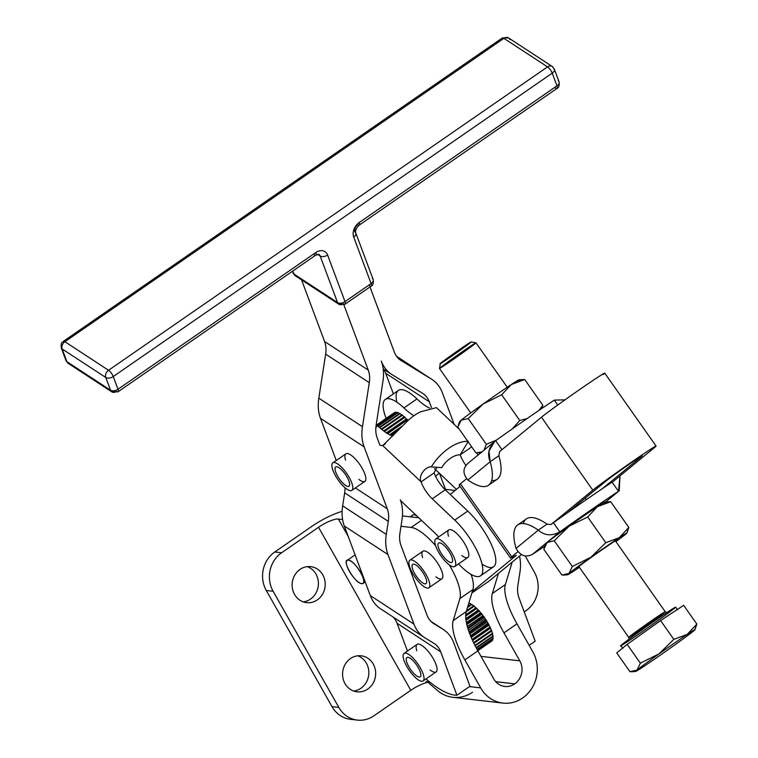 <?xml version="1.0" encoding="UTF-8"?>
<svg xmlns="http://www.w3.org/2000/svg" width="758" height="758" viewBox="0 0 758 758"><rect width="100%" height="100%" fill="white"/><g stroke="black" fill="none" stroke-linecap="round" stroke-linejoin="round"><path stroke-width="1.14" d="M348.386 560.153A13.947 4.472 55.4 0 1 359.747 570.935A13.947 4.472 55.4 0 1 362.949 583.357A13.947 4.472 55.4 0 1 361.661 583.613A13.947 4.472 55.4 0 1 350.3 572.84A13.947 4.472 55.4 0 1 347.098 560.408A13.947 4.472 55.4 0 1 348.386 560.153C355.312 560.276 369.411 585.185 361.661 583.613C354.735 583.489 340.645 558.58 348.386 560.153A13.947 4.472 -124.6 0 0 353.418 577.179A13.947 4.472 -124.6 0 0 363.272 578.316A13.947 4.472 -124.6 0 0 348.386 560.153M612.085 482.183L618.509 491.307L619.978 475.91L619.229 490.767L618.509 491.307A66.931 1.687 144.9 0 0 559.83 531.86L532.324 554.449C525.654 557.699 520.225 555.68 516.056 548.404C520.225 555.68 525.654 557.699 532.324 554.449A66.931 1.687 144.9 0 0 544.651 546.215A66.931 1.687 -35.1 0 1 532.324 554.449L559.83 531.86L553.416 522.736L551.019 524.508L547.011 524.119L551.019 524.508L553.416 522.736L559.83 531.86C551.767 536.257 544.595 535.679 538.322 530.126C544.595 535.679 551.767 536.257 559.83 531.86A66.931 1.687 -35.1 0 1 618.509 491.307L612.085 482.183A66.931 1.687 144.9 0 0 602.449 488.597A66.931 1.687 144.9 0 0 566.813 513.232A66.931 1.687 -35.1 0 1 602.449 488.597A66.931 1.687 -35.1 0 1 612.085 482.183L612.739 481.851L612.085 482.183M605.547 501.948L618.509 491.307L605.547 501.948M545.931 543.732A36.251 0.919 -35.1 0 1 547.162 542.406A36.251 0.919 -35.1 0 1 569.097 526.232A36.251 0.919 -35.1 0 1 597.342 506.704A36.251 0.919 -35.1 0 1 603.671 503.35L610.73 501.73L605.017 501.995A36.251 0.919 144.9 0 0 597.342 506.704A36.251 0.919 144.9 0 0 569.097 526.232A36.251 0.919 144.9 0 0 547.162 542.406L554.231 540.776L569.097 526.232L587.687 516.984L597.342 506.704L610.73 501.73L628.827 527.435L626.724 533.035M523.276 523.56A66.931 21.461 55.4 0 1 547.011 524.119L538.322 530.126L516.056 548.404L538.322 530.126A66.931 21.461 -124.6 0 0 516.056 548.404A66.931 21.461 55.4 0 1 517.752 524.868A66.931 21.461 55.4 0 1 538.322 530.126L547.011 524.119A66.931 21.461 -124.6 0 0 526.45 518.86L517.752 524.868M566.813 513.232A66.931 1.687 144.9 0 0 553.416 522.736A66.931 1.687 -35.1 0 1 566.813 513.232L605.86 481.159A22.873 0.578 -35.1 0 1 629.358 464.18A22.873 0.578 -35.1 0 1 641.495 456.534L602.449 488.597L641.495 456.534A22.873 0.578 144.9 0 0 642.377 455.681A22.873 0.578 144.9 0 0 626.392 466.236A22.873 0.578 144.9 0 0 605.86 481.159L566.813 513.232M612.739 481.851L654.533 447.514A39.605 0.995 144.9 0 0 633.517 460.76A39.605 0.995 144.9 0 0 592.822 490.17L551.019 524.508L592.822 490.17A39.605 0.995 -35.1 0 1 628.373 464.332A39.605 0.995 -35.1 0 1 656.068 446.055A39.605 0.995 -35.1 0 1 654.533 447.514L612.739 481.851M459.736 484.807A33.466 0.843 -35.1 0 1 460.4 483.803L511.745 556.76L518.027 551.606L511.745 556.76A33.466 0.843 144.9 0 0 511.082 557.765L516.378 555.282L472.357 591.439L472.935 589.535A44.627 14.307 -124.6 0 0 471.135 574.393A44.627 14.307 55.4 0 1 472.935 589.535L459.898 598.555L472.935 589.535L472.357 591.439L516.378 555.282L511.082 557.765A33.466 0.843 -35.1 0 1 510.456 558.002A33.466 0.843 -35.1 0 1 511.745 556.76L460.4 483.803L466.672 478.658L460.4 483.803A33.466 0.843 144.9 0 0 459.111 485.044L510.456 558.002M471.893 592.974L489.081 581.102L521.419 554.534L489.081 581.102L471.893 592.974M656.068 446.055L604.713 373.097A39.605 0.995 144.9 0 0 577.028 391.374A39.605 0.995 144.9 0 0 541.468 417.213L499.674 451.55L498.868 455.719L499.674 451.55L541.468 417.213A39.605 0.995 -35.1 0 1 582.172 387.802A39.605 0.995 -35.1 0 1 603.188 374.556M488.484 485.262L497.172 479.255A66.931 21.461 -124.6 0 0 498.868 455.719L490.18 461.726A66.931 21.461 55.4 0 1 488.484 485.262A66.931 21.461 55.4 0 1 467.923 480.013A66.931 21.461 -124.6 0 0 490.18 461.726L467.923 480.013C462.598 473.797 462.674 468.207 468.141 463.252C462.674 468.207 462.598 473.797 467.923 480.013L490.18 461.726L488.976 451.076L494.709 441.374L495.647 440.663L501.976 449.655L495.647 440.663C488.777 446.775 486.958 453.796 490.18 461.726L498.868 455.719A66.931 21.461 55.4 0 1 491.658 480.563M495.647 440.663A66.931 1.687 -35.1 0 1 554.325 400.11A66.931 1.687 144.9 0 0 495.647 440.663M557.784 405.028L554.325 400.11L557.784 405.028M564.966 399.873L554.325 400.11L564.966 399.873M459.916 421.524A36.251 0.919 -35.1 0 1 461.158 420.197A36.251 0.919 -35.1 0 1 483.083 404.023A36.251 0.919 -35.1 0 1 511.337 384.505A36.251 0.919 -35.1 0 1 517.657 381.151L524.726 379.521L511.337 384.505L501.673 394.776L483.083 404.023L468.217 418.577L486.314 444.283L483.983 450.186L486.314 444.283L496.443 440.095L486.314 444.283L468.217 418.577L483.083 404.023A36.251 0.919 144.9 0 0 461.158 420.197A36.251 0.919 144.9 0 0 459.765 421.486L459.035 423.059L461.158 420.197L468.217 418.577L461.158 420.197L457.813 427.124L459.035 423.059M542.823 405.236L538.976 410.391L542.823 405.236L524.726 379.521L542.823 405.236L541.998 408.344L542.823 405.236M481.804 451.976L475.91 452.829L481.804 451.976M519.77 420.491L512.266 428.886L519.77 420.491L501.673 394.776L519.77 420.491L527.085 418.558L519.77 420.491M501.673 394.776L511.337 384.505A36.251 0.919 144.9 0 0 483.083 404.023L501.673 394.776M511.337 384.505L524.726 379.521L519.003 379.796A36.251 0.919 144.9 0 0 511.337 384.505M457.813 427.124L475.91 452.829L457.813 427.124M612.123 542.908A24.607 0.625 144.9 0 0 590.046 558.239A24.607 0.625 144.9 0 0 577.113 568.036A24.607 0.625 144.9 0 0 579.15 566.937A24.607 0.625 -35.1 0 1 585.943 561.195A24.607 0.625 -35.1 0 1 612.123 542.908A24.607 0.625 -35.1 0 1 615.638 541.259A24.607 0.625 144.9 0 0 617.344 539.715A24.607 0.625 144.9 0 0 612.123 542.908M626.885 533.073L628.827 527.435L619.172 537.716A36.251 0.919 -35.1 0 1 626.885 533.073A36.251 0.919 -35.1 0 1 625.492 534.362A36.251 0.919 -35.1 0 1 615.903 541.629A36.251 0.919 144.9 0 0 625.492 534.362A36.251 0.919 144.9 0 0 619.172 537.716A36.251 0.919 144.9 0 0 590.918 557.234A36.251 0.919 144.9 0 0 568.993 573.408A36.251 0.919 144.9 0 0 575.313 570.054A36.251 0.919 144.9 0 0 579.406 567.316A36.251 0.919 -35.1 0 1 575.313 570.054A36.251 0.919 -35.1 0 1 567.647 574.763A36.251 0.919 -35.1 0 1 568.993 573.408L564.615 575.038L561.924 575.038L568.993 573.408A36.251 0.919 -35.1 0 1 590.918 557.234L605.784 542.69L619.172 537.716L628.827 527.435L610.73 501.73L597.342 506.704L587.687 516.984L605.784 542.69L587.687 516.984L569.097 526.232L554.231 540.776L572.328 566.491L590.918 557.234L572.328 566.491L568.993 573.408L572.328 566.491L554.231 540.776L547.162 542.406A36.251 0.919 144.9 0 0 545.769 543.694L545.049 545.258L547.162 542.406L543.827 549.323L545.049 545.258M619.172 537.716L605.784 542.69L590.918 557.234A36.251 0.919 -35.1 0 1 619.172 537.716M543.827 549.323L561.924 575.038L543.827 549.323M507.235 387.243L475.958 342.805A22.314 0.559 144.9 0 0 457.387 355.189A22.314 0.559 144.9 0 0 439.469 368.483A22.314 0.559 -35.1 0 1 457.387 355.189A22.314 0.559 -35.1 0 1 475.948 342.796A22.314 0.559 -35.1 0 1 464.663 351.399A22.314 0.559 -35.1 0 1 444.216 365.593A22.314 0.559 -35.1 0 1 439.469 368.473L470.746 412.93M615.335 540.833L665.23 611.725A22.314 0.559 144.9 0 0 646.659 624.099A22.314 0.559 144.9 0 0 628.742 637.402A22.314 0.559 -35.1 0 1 646.659 624.099A22.314 0.559 -35.1 0 1 665.23 611.725A22.314 0.559 -35.1 0 1 653.718 620.47A22.314 0.559 -35.1 0 1 633.489 634.512A22.314 0.559 -35.1 0 1 628.742 637.402L629.093 639.136M628.031 641.315A33.466 0.843 -35.1 0 1 642.433 629.481A33.466 0.843 -35.1 0 1 674.345 608.361A33.466 0.843 -35.1 0 1 628.031 641.315M694.925 629.737L696.867 624.109L683.65 605.329L660.597 620.575L673.815 639.364L687.203 634.38L673.815 639.364L658.958 653.908A36.251 0.919 -35.1 0 1 687.203 634.38A36.251 0.919 -35.1 0 1 694.925 629.737A36.251 0.919 -35.1 0 1 693.532 631.026A36.251 0.919 -35.1 0 1 671.597 647.199A36.251 0.919 -35.1 0 1 643.352 666.727A36.251 0.919 -35.1 0 1 635.678 671.436A36.251 0.919 -35.1 0 1 637.023 670.081A36.251 0.919 -35.1 0 1 658.958 653.908L640.368 663.155L637.023 670.081L632.655 671.711L629.964 671.702L616.737 652.922L629.964 671.702L637.023 670.081L640.368 663.155L627.141 644.376L616.737 652.922L627.141 644.376L640.368 663.155L658.958 653.908L673.815 639.364L660.597 620.575L627.141 644.376L660.597 620.575L683.65 605.329L696.867 624.109L687.203 634.38L696.867 624.109L694.764 629.699M658.958 653.908A36.251 0.919 144.9 0 0 637.023 670.081A36.251 0.919 144.9 0 0 643.352 666.727A36.251 0.919 144.9 0 0 671.597 647.199A36.251 0.919 144.9 0 0 693.532 631.026A36.251 0.919 144.9 0 0 687.203 634.38A36.251 0.919 144.9 0 0 658.958 653.908M677.567 609.858L675.634 607.13A33.466 0.843 144.9 0 0 647.787 625.701A33.466 0.843 144.9 0 0 620.897 645.645L622.83 648.384M475.948 342.796L471.088 341.953A18.827 0.474 144.9 0 0 455.435 352.404A18.827 0.474 144.9 0 0 440.313 363.613L439.469 368.473M444.321 361.196A18.827 0.474 -35.1 0 1 452.422 354.536A18.827 0.474 -35.1 0 1 470.377 342.654A18.827 0.474 -35.1 0 1 444.321 361.196M480.525 575.815A39.046 12.516 55.4 0 1 458.533 563.895A39.046 12.516 -124.6 0 0 482.723 568.197A39.046 12.516 -124.6 0 0 454.724 520.092A39.046 12.516 55.4 0 1 477.928 552.667A39.046 12.516 55.4 0 1 480.525 575.815L493.562 566.804A39.046 12.516 -124.6 0 0 490.966 543.657A39.046 12.516 -124.6 0 0 467.762 511.082L454.724 520.092L432.25 498.811L445.287 489.801L450.224 494.481L445.287 489.801L432.25 498.811L454.724 520.092L467.762 511.082L450.224 494.481L460.059 486.399L450.224 494.481L467.762 511.082A39.046 12.516 55.4 0 1 494.747 553.776A39.046 12.516 55.4 0 1 482.031 564.056M435.149 539.696A16.733 5.363 55.4 0 1 435.774 538.938A16.733 5.363 55.4 0 1 449.702 549.654A16.733 5.363 55.4 0 1 454.8 566.472A16.733 5.363 55.4 0 1 441.734 556.969A16.733 5.363 55.4 0 1 435.149 539.696A16.733 5.363 -124.6 0 0 448.054 563.914A16.733 5.363 -124.6 0 0 452.668 554.515A16.733 5.363 -124.6 0 0 435.149 539.696M454.8 566.472L467.838 557.462A16.733 5.363 -124.6 0 0 466.729 547.541A16.733 5.363 -124.6 0 0 456.78 533.575A16.733 5.363 -124.6 0 0 448.812 529.927A16.733 5.363 -124.6 0 0 448.186 530.685M447.154 548.906A11.711 3.752 -124.6 0 0 438.626 543.069A11.711 3.752 -124.6 0 0 442.198 554.847A11.711 3.752 -124.6 0 0 451.948 562.341A11.711 3.752 -124.6 0 0 447.154 548.906A11.711 3.752 55.4 0 1 450.508 562.493A11.711 3.752 55.4 0 1 438.209 546.717A11.711 3.752 55.4 0 1 447.154 548.906M266.295 590.491A27.885 25.431 -83.4 0 1 274.756 552.004L311.699 526.469A33.466 8.575 150.5 0 1 342.114 511.347A33.466 8.575 -29.5 0 0 311.699 526.469L274.756 552.004L281.578 552.79A27.885 25.431 96.6 0 0 273.126 591.278L266.295 590.491L332.004 706.627L266.295 590.491L273.126 591.278L338.826 707.413L273.126 591.278A27.885 25.431 -83.4 0 1 281.578 552.79L318.521 527.265L410.779 690.32A16.733 4.292 150.5 0 1 429.805 682.067A16.733 4.292 -29.5 0 0 410.779 690.32L373.836 715.855A27.885 25.431 -83.4 0 1 357.359 720.1A27.885 25.431 -83.4 0 1 338.826 707.413L332.004 706.627L338.826 707.413A27.885 25.431 96.6 0 0 373.836 715.855L410.779 690.32L318.521 527.265L281.578 552.79L274.756 552.004A27.885 25.431 96.6 0 0 266.295 590.491M353.977 719.456A27.885 25.431 -83.4 0 1 332.004 706.627A27.885 25.431 96.6 0 0 350.537 719.314L357.359 720.1M360.922 688.273A18.126 16.534 96.6 0 0 368.748 670.716A18.126 16.534 96.6 0 0 357.738 655.803A18.126 16.534 -83.4 0 1 368.748 670.716A18.126 16.534 -83.4 0 1 360.922 688.273A18.126 16.534 -83.4 0 1 353.673 691.031A18.126 16.534 96.6 0 0 360.922 688.273M310.477 599.114A18.126 16.534 96.6 0 0 318.313 581.566A18.126 16.534 96.6 0 0 307.293 566.643A18.126 16.534 -83.4 0 1 318.313 581.566A18.126 16.534 -83.4 0 1 310.477 599.114A18.126 16.534 -83.4 0 1 303.228 601.871A18.126 16.534 96.6 0 0 310.477 599.114M455.132 490.454L444.719 489.251L455.132 490.454M495.713 681.66L514.739 683.858A16.676 15.207 96.6 0 0 519.798 660.853L480.979 656.362L519.798 660.853L503.956 632.854A55.779 17.879 55.4 0 1 492.34 593.533L498.442 573.408L492.34 593.533L505.378 584.522L512.057 562.502A44.627 14.307 -124.6 0 0 512.152 562.152A44.627 14.307 55.4 0 1 512.057 562.502L509.954 563.952L512.057 562.502L505.378 584.522L492.34 593.533A55.779 17.879 -124.6 0 0 503.956 632.854L519.798 660.853A16.676 15.207 -83.4 0 1 514.739 683.858L495.713 681.66M495.789 681.745L514.739 683.858L495.789 681.745M493.723 678.874A16.676 15.207 96.6 0 0 504.8 686.454A16.676 15.207 96.6 0 0 514.654 683.924A16.676 15.207 -83.4 0 1 493.723 678.874L477.881 650.876A55.779 17.879 55.4 0 1 466.265 611.554L472.357 591.439L466.265 611.554L453.218 620.565L466.265 611.554A55.779 17.879 -124.6 0 0 477.881 650.876L464.844 659.896L477.881 650.876L493.723 678.874M532.836 651.842A33.409 30.462 -83.4 0 1 522.707 697.938L522.613 697.995A33.409 30.462 -83.4 0 1 502.876 703.083A33.409 30.462 -83.4 0 1 480.676 687.885L469.467 686.587L480.676 687.885A33.409 30.462 96.6 0 0 522.613 697.995L522.707 697.938A33.409 30.462 96.6 0 0 532.836 651.842L516.994 623.843L503.956 632.854L516.994 623.843A55.779 17.879 55.4 0 1 505.378 584.522A55.779 17.879 -124.6 0 0 516.994 623.843L532.836 651.842M472.575 692.215A33.409 30.462 -83.4 0 1 437.442 690.453L427.929 682.295L437.442 690.453A33.409 30.462 96.6 0 0 452.839 697.303L502.876 703.083M429.71 681.992L426.091 681.575L429.71 681.992M469.335 603.141A23.005 7.381 55.4 0 1 469.761 603.311L470.112 603.728A22.588 7.239 55.4 0 1 471.239 604.297A22.588 7.239 -124.6 0 0 470.112 603.728L469.761 603.311A23.005 7.381 -124.6 0 0 469.335 603.141L468.671 603.595L469.335 603.141M471.429 604.154A23.005 7.381 55.4 0 1 471.921 604.458L472.253 604.903A22.588 7.239 55.4 0 1 473.608 605.86A22.588 7.239 -124.6 0 0 472.253 604.903L471.921 604.458A23.005 7.381 -124.6 0 0 471.429 604.154L467.724 606.722L471.429 604.154M473.769 605.746A23.005 7.381 55.4 0 1 474.3 606.163L474.603 606.637A22.588 7.239 55.4 0 1 476.081 607.916L476.261 607.869A23.005 7.381 55.4 0 1 476.82 608.39L477.085 608.854A22.588 7.239 55.4 0 1 478.611 610.408L478.838 610.446A23.005 7.381 55.4 0 1 479.407 611.052L479.615 611.507A22.588 7.239 55.4 0 1 481.141 613.279L481.415 613.393A23.005 7.381 55.4 0 1 481.965 614.075L482.126 614.501A22.588 7.239 55.4 0 1 483.595 616.434L483.907 616.624A23.005 7.381 55.4 0 1 484.419 617.353L484.533 617.742A22.588 7.239 55.4 0 1 485.897 619.769L486.229 620.035A23.005 7.381 55.4 0 1 486.702 620.783L486.74 621.115A22.588 7.239 55.4 0 1 487.962 623.18L488.304 623.512A23.005 7.381 55.4 0 1 488.72 624.26L488.702 624.526A22.588 7.239 55.4 0 1 489.734 626.553L490.085 626.942A23.005 7.381 55.4 0 1 490.417 627.671L490.341 627.861A22.588 7.239 55.4 0 1 491.156 629.784L491.497 630.22A23.005 7.381 55.4 0 1 491.743 630.893L491.61 631.007A22.588 7.239 55.4 0 1 492.169 632.778L492.492 633.233A23.005 7.381 55.4 0 1 492.653 633.84A23.005 7.381 -124.6 0 0 492.492 633.233L474.915 645.38L492.492 633.233L492.169 632.778A22.588 7.239 -124.6 0 0 491.61 631.007L491.743 630.893A23.005 7.381 -124.6 0 0 491.497 630.22L473.542 642.623L491.497 630.22L491.156 629.784A22.588 7.239 -124.6 0 0 490.341 627.861L490.417 627.671A23.005 7.381 -124.6 0 0 490.085 626.942L472.044 639.411L490.085 626.942L489.734 626.553A22.588 7.239 -124.6 0 0 488.702 624.526L488.72 624.26A23.005 7.381 -124.6 0 0 488.304 623.512L470.5 635.81L487.962 623.18A22.588 7.239 -124.6 0 0 486.74 621.115L486.702 620.783A23.005 7.381 -124.6 0 0 486.229 620.035L469.012 631.926L485.897 619.769A22.588 7.239 -124.6 0 0 484.533 617.742L484.419 617.353A23.005 7.381 -124.6 0 0 483.907 616.624L467.677 627.842L483.595 616.434A22.588 7.239 -124.6 0 0 482.126 614.501L481.965 614.075A23.005 7.381 -124.6 0 0 481.415 613.393L466.587 623.644L481.141 613.279A22.588 7.239 -124.6 0 0 479.615 611.507L479.407 611.052A23.005 7.381 -124.6 0 0 478.838 610.446L465.867 619.409L478.611 610.408A22.588 7.239 -124.6 0 0 477.085 608.854L476.82 608.39A23.005 7.381 -124.6 0 0 476.261 607.869L465.687 615.174L476.081 607.916A22.588 7.239 -124.6 0 0 474.603 606.637L474.3 606.163A23.005 7.381 -124.6 0 0 473.769 605.746L466.502 610.777L473.769 605.746M492.482 633.963A22.588 7.239 55.4 0 1 492.766 635.422L493.051 635.886A23.005 7.381 55.4 0 1 493.117 636.407A23.005 7.381 -124.6 0 0 493.051 635.886L476.09 647.616L493.051 635.886L492.766 635.422A22.588 7.239 -124.6 0 0 492.482 633.963M492.89 636.568A22.588 7.239 55.4 0 1 492.899 637.639L493.155 638.103A23.005 7.381 55.4 0 1 493.117 638.52A23.005 7.381 -124.6 0 0 493.155 638.103L476.99 649.274L493.155 638.103L492.899 637.639A22.588 7.239 -124.6 0 0 492.89 636.568M492.757 638.767A22.588 7.239 55.4 0 1 492.586 639.354L492.795 639.809A23.005 7.381 55.4 0 1 492.653 640.103A23.005 7.381 -124.6 0 0 492.795 639.809L477.568 650.326L492.795 639.809L492.586 639.354A22.588 7.239 -124.6 0 0 492.757 638.767M491.866 640.643L491.98 640.936A23.005 7.381 55.4 0 1 491.743 641.107A23.005 7.381 -124.6 0 0 491.838 641.041A23.005 7.381 -124.6 0 0 491.98 640.936L477.796 650.734L491.866 640.643M411.916 517.013A13.947 4.472 55.4 0 1 417.118 516.226A13.947 4.472 -124.6 0 0 412.722 515.052L410.173 516.814M348.187 536.361L338.381 519.04A16.733 4.292 -29.5 0 0 318.521 527.265A16.733 4.292 150.5 0 1 338.381 519.04L342.607 519.524L338.381 519.04L348.187 536.361M317.299 599.91A18.126 16.534 96.6 0 0 324.86 580.486A18.126 16.534 96.6 0 0 310.752 566.643A18.126 16.534 96.6 0 0 300.045 569.4A18.126 16.534 96.6 0 0 292.493 588.824A18.126 16.534 96.6 0 0 306.592 602.667A18.126 16.534 96.6 0 0 317.299 599.91M439.299 473.163A18.126 16.534 96.6 0 0 439.128 473.276A18.126 16.534 96.6 0 0 435.642 476.469A18.126 16.534 -83.4 0 1 439.128 473.276A18.126 16.534 -83.4 0 1 439.299 473.163M367.744 689.06A18.126 16.534 96.6 0 0 375.305 669.646A18.126 16.534 96.6 0 0 361.196 655.803A18.126 16.534 96.6 0 0 350.49 658.56A18.126 16.534 96.6 0 0 342.929 677.974A18.126 16.534 96.6 0 0 357.037 691.817A18.126 16.534 96.6 0 0 367.744 689.06M525.957 610.721L524.242 611.914L525.957 610.721A27.885 25.431 96.6 0 0 534.418 572.243A27.885 25.431 -83.4 0 1 525.957 610.721M534.418 572.243L525.19 555.927L534.418 572.243M350.49 658.56A18.126 16.534 -83.4 0 1 375.665 672.981A18.126 16.534 -83.4 0 1 351.2 689.894A18.126 16.534 -83.4 0 1 350.49 658.56M300.045 569.4A18.126 16.534 -83.4 0 1 325.22 583.821A18.126 16.534 -83.4 0 1 300.755 600.734A18.126 16.534 -83.4 0 1 300.045 569.4M400.991 526.27L411.168 527.445L421.457 520.339L411.168 527.445A44.627 14.307 55.4 0 1 435.651 545.779A44.627 14.307 -124.6 0 0 411.168 527.445L400.991 526.27M418.795 517.809L402.432 515.923L418.795 517.809M449.361 564.947A44.627 14.307 55.4 0 1 459.898 598.555L453.218 620.565A55.779 17.879 -124.6 0 0 464.844 659.896L480.676 687.885L464.844 659.896A55.779 17.879 55.4 0 1 453.218 620.565L459.898 598.555A44.627 14.307 -124.6 0 0 449.361 564.947M541.468 417.213L592.822 490.17L541.468 417.213M422.594 557.528A16.733 5.363 55.4 0 1 427.124 551.947A16.733 5.363 55.4 0 1 440.455 568.112A16.733 5.363 55.4 0 1 440.37 579.065A16.733 5.363 55.4 0 1 435.916 576.8M453.767 642.86L469.979 686.236L456.941 695.247L440.73 651.871L397.088 623.332A27.885 20.76 123.2 0 0 393.137 617.059A27.885 20.76 -56.8 0 1 397.088 623.332L407.453 651.056L397.088 623.332L440.73 651.871A27.885 20.76 123.2 0 0 434.268 643.542A27.885 20.76 123.2 0 0 433.86 643.296L424.944 637.848A44.627 33.219 -56.8 0 1 424.309 637.44A44.627 33.219 -56.8 0 1 413.953 624.128L387.963 554.553L344.321 526.014L370.311 595.58L344.321 526.014L387.963 554.553A44.627 33.219 -56.8 0 1 386.286 534.399L388.314 521.39L344.672 492.852L342.644 505.861L386.286 534.399L342.644 505.861A44.627 33.219 123.2 0 0 344.321 526.014A44.627 33.219 -56.8 0 1 342.644 505.861L344.672 492.852L388.314 521.39A27.885 20.76 123.2 0 0 387.262 508.789L364.124 446.86L320.482 418.321L336.239 460.494L320.482 418.321L364.124 446.86A44.627 33.219 -56.8 0 1 362.457 426.697L369.288 382.676L325.646 354.138L318.815 398.158L362.457 426.697L318.815 398.158A44.627 33.219 123.2 0 0 320.482 418.321A44.627 33.219 -56.8 0 1 318.815 398.158L325.646 354.138L369.288 382.676A27.885 20.76 123.2 0 0 368.246 370.075L324.604 341.536A27.885 20.76 -56.8 0 1 325.646 354.138A27.885 20.76 123.2 0 0 324.604 341.536L301.551 279.854L324.604 341.536L368.246 370.075A27.885 20.76 -56.8 0 1 369.288 382.676L362.457 426.697A44.627 33.219 123.2 0 0 364.124 446.86L387.262 508.789L355.388 487.944L387.262 508.789A27.885 20.76 -56.8 0 1 388.314 521.39L386.286 534.399A44.627 33.219 123.2 0 0 387.963 554.553L413.953 624.128L370.311 595.58L413.953 624.128A44.627 33.219 123.2 0 0 424.944 637.848L433.86 643.296A27.885 20.76 -56.8 0 1 440.73 651.871L456.941 695.247A89.245 28.614 55.4 0 1 426.005 678.912A89.245 28.614 -124.6 0 0 456.941 695.247L469.979 686.236L453.767 642.86A44.627 33.219 123.2 0 0 442.786 629.14L430.989 621.427L442.786 629.14A44.627 33.219 -56.8 0 1 443.421 629.538A44.627 33.219 -56.8 0 1 453.767 642.86M381.302 609.299A44.627 33.219 -56.8 0 1 370.311 595.58A44.627 33.219 123.2 0 0 380.668 608.901L424.309 637.44M345.572 460.144A16.733 5.363 55.4 0 1 350.641 454.895A16.733 5.363 55.4 0 1 365.024 474.517A16.733 5.363 55.4 0 1 358.894 479.416M401.977 519.931L399.959 532.94A27.885 20.76 123.2 0 0 401.001 545.542L427 615.117A27.885 20.76 123.2 0 0 433.462 623.436A27.885 20.76 123.2 0 0 433.86 623.682L442.786 629.14L433.86 623.682A27.885 20.76 -56.8 0 1 427 615.117L401.001 545.542A27.885 20.76 -56.8 0 1 399.959 532.94L401.977 519.931A44.627 33.219 123.2 0 0 400.309 499.778A44.627 33.219 -56.8 0 1 401.977 519.931M345.013 487.735A27.885 20.76 -56.8 0 1 344.672 492.852A27.885 20.76 123.2 0 0 345.013 487.735M416.786 650.705A16.733 5.363 55.4 0 1 421.846 645.456A16.733 5.363 55.4 0 1 436.229 665.079A16.733 5.363 55.4 0 1 430.099 669.977M382.951 381.227L376.12 425.247A27.885 20.76 123.2 0 0 377.162 437.849L379.872 445.107A44.627 14.307 -124.6 0 0 382.781 445.6L385.31 443.856L382.781 445.6A44.627 14.307 55.4 0 1 379.872 445.107L377.162 437.849A27.885 20.76 -56.8 0 1 376.12 425.247L382.951 381.227A44.627 33.219 123.2 0 0 381.283 361.064A44.627 33.219 -56.8 0 1 382.951 381.227M442.359 392.786L454.165 424.376L442.359 392.786A44.627 33.219 123.2 0 0 431.368 379.066L396.576 356.317L431.368 379.066A44.627 33.219 -56.8 0 1 432.013 379.474A44.627 33.219 -56.8 0 1 442.359 392.786M439.479 473.324L445.458 489.336L439.479 473.324M519.941 572.186L517.922 585.195A27.885 20.76 123.2 0 0 518.965 597.797L535.176 641.173L529.16 645.333L535.176 641.173L518.965 597.797A27.885 20.76 -56.8 0 1 517.922 585.195L519.941 572.186A44.627 33.219 123.2 0 0 519.505 556.116A44.627 33.219 -56.8 0 1 519.941 572.186M400.395 360.107L431.368 379.066L400.395 360.107M422.452 393.222L392.274 374.784A44.627 33.219 -56.8 0 1 391.63 374.376A44.627 33.219 -56.8 0 1 381.283 361.064A44.627 33.219 123.2 0 0 392.274 374.784L422.452 393.222A27.885 20.76 -56.8 0 1 429.322 401.797A27.885 20.76 123.2 0 0 422.85 393.478A27.885 20.76 123.2 0 0 422.452 393.222M394.321 352.053A27.885 20.76 123.2 0 0 400.793 360.372A27.885 20.76 123.2 0 0 401.19 360.628A27.885 20.76 -56.8 0 1 394.321 352.053L369.989 286.941L394.321 352.053M385.68 373.258L429.322 401.797L385.68 373.258L393.383 393.876L385.68 373.258A27.885 20.76 123.2 0 0 383.444 369.023A27.885 20.76 -56.8 0 1 385.68 373.258M396.879 402.185A39.046 12.516 55.4 0 1 416.976 398.935A44.627 14.307 -124.6 0 0 429.578 408.117A44.627 14.307 55.4 0 1 416.976 398.935L403.938 407.946A39.046 12.516 -124.6 0 0 386.144 418.378A39.046 12.516 55.4 0 1 385.348 399.438A39.046 12.516 55.4 0 1 403.938 407.946A44.627 14.307 -124.6 0 0 413.906 415.735A44.627 14.307 55.4 0 1 403.938 407.946L416.976 398.935A39.046 12.516 -124.6 0 0 398.386 390.427L385.348 399.438M431.491 407.615L429.322 401.797L431.491 407.615M471.722 446.879L460.21 454.828A16.733 5.363 -124.6 0 0 465.886 465.393A16.733 5.363 55.4 0 1 460.21 454.828L471.722 446.879M478.023 455.084A16.733 5.363 55.4 0 1 476.621 452.877A16.733 5.363 -124.6 0 0 478.023 455.084M434.486 468.605L456.439 489.384L434.486 468.605M394.605 412.532A23.005 7.381 55.4 0 1 394.871 412.399L376.735 424.935L394.871 412.399A23.005 7.381 -124.6 0 0 394.605 412.532L376.707 424.906L394.605 412.532M395.96 412.172A23.005 7.381 55.4 0 1 396.301 412.172L396.879 412.778A22.314 7.154 55.4 0 1 397.126 412.807A22.314 7.154 -124.6 0 0 396.879 412.778L396.301 412.172A23.005 7.381 -124.6 0 0 395.96 412.172L377.067 425.229L395.96 412.172M397.675 412.428A23.005 7.381 55.4 0 1 398.092 412.57L398.67 413.252A22.314 7.154 55.4 0 1 399.352 413.555A22.314 7.154 -124.6 0 0 398.67 413.252L398.092 412.57A23.005 7.381 -124.6 0 0 397.675 412.428L377.958 426.062L397.675 412.428M399.712 413.309A23.005 7.381 55.4 0 1 400.186 413.574L400.745 414.313A22.314 7.154 55.4 0 1 401.721 414.958A22.314 7.154 -124.6 0 0 400.745 414.313L400.186 413.574A23.005 7.381 -124.6 0 0 399.712 413.309L379.37 427.36L399.712 413.309M401.996 414.768A23.005 7.381 55.4 0 1 402.517 415.157L403.038 415.934A22.314 7.154 55.4 0 1 404.185 416.891L404.469 416.767A23.005 7.381 55.4 0 1 405.018 417.27L405.473 418.056A22.314 7.154 55.4 0 1 406.667 419.221L407.027 419.24A23.005 7.381 55.4 0 1 407.596 419.837L407.946 420.548L407.596 419.837A23.005 7.381 -124.6 0 0 407.027 419.24L386.874 433.178L406.667 419.221A22.314 7.154 -124.6 0 0 405.473 418.056L405.018 417.27A23.005 7.381 -124.6 0 0 404.469 416.767L383.813 431.046L404.185 416.891A22.314 7.154 -124.6 0 0 403.038 415.934L402.517 415.157A23.005 7.381 -124.6 0 0 401.996 414.768L381.321 429.056L401.996 414.768M392.691 436.021A44.627 14.307 55.4 0 1 377.863 425.968L375.864 427.341L377.863 425.968A39.046 12.516 -124.6 0 0 376.233 424.48A39.046 12.516 55.4 0 1 377.863 425.968A44.627 14.307 -124.6 0 0 392.691 436.021M400.594 500.583L435.698 533.812A16.733 5.363 55.4 0 1 438.655 536.958A16.733 5.363 -124.6 0 0 435.698 533.812L400.594 500.583M432.25 498.811A16.733 5.363 55.4 0 1 421.097 481.87L382.781 445.6L421.097 481.87A16.733 5.363 -124.6 0 0 432.25 498.811M448.518 536.238A16.733 5.363 55.4 0 1 456.78 533.575A16.733 5.363 55.4 0 1 468.501 552.497A16.733 5.363 55.4 0 1 461.83 555.51M434.135 472.859L421.097 481.87C417.99 476.611 425.086 466.236 431.34 466.9A33.466 17.434 -46.6 0 1 467.819 441.336A33.466 17.434 133.4 0 0 431.34 466.9C425.086 466.236 417.99 476.611 421.097 481.87L434.135 472.859L436.788 467.298L434.135 472.859A16.733 5.363 -124.6 0 0 445.287 489.801A16.733 5.363 55.4 0 1 434.135 472.859M460.144 454.885A16.733 8.717 133.4 0 0 441.668 467.658L431.34 466.9L441.668 467.658A16.733 8.717 -46.6 0 1 460.144 454.885L468.292 441.364L460.144 454.885M459.329 429.265L436.475 407.633L420.396 411.85A33.466 17.434 133.4 0 0 408.429 420.121L382.781 445.6L408.429 420.121A33.466 17.434 -46.6 0 1 420.396 411.85M426.185 574.791A16.733 5.363 -124.6 0 0 409.055 561.413A16.733 5.363 -124.6 0 0 422.85 585.801A16.733 5.363 -124.6 0 0 426.185 574.791A16.733 5.363 55.4 0 1 428.876 587.763A16.733 5.363 55.4 0 1 414.958 577.046A16.733 5.363 55.4 0 1 409.851 560.238A16.733 5.363 55.4 0 1 426.185 574.791M424.944 583.85A11.711 3.752 55.4 0 1 412.447 568.595A11.711 3.752 55.4 0 1 420.718 569.552A11.711 3.752 55.4 0 1 424.944 583.85A11.711 3.752 -124.6 0 0 426.024 583.632A11.711 3.752 -124.6 0 0 422.452 571.864A11.711 3.752 -124.6 0 0 412.703 564.359A11.711 3.752 -124.6 0 0 415.393 574.801A11.711 3.752 -124.6 0 0 424.944 583.85M428.876 587.763L441.923 578.752A16.733 5.363 -124.6 0 0 439.233 565.781A16.733 5.363 -124.6 0 0 422.888 551.218L409.851 560.238M349.173 477.398A16.733 5.363 -124.6 0 0 332.042 464.029A16.733 5.363 -124.6 0 0 345.837 488.408A16.733 5.363 -124.6 0 0 349.173 477.398A16.733 5.363 55.4 0 1 351.864 490.379A16.733 5.363 55.4 0 1 337.935 479.662A16.733 5.363 55.4 0 1 332.838 462.844A16.733 5.363 55.4 0 1 349.173 477.398M347.922 486.465A11.711 3.752 55.4 0 1 335.424 471.211A11.711 3.752 55.4 0 1 343.696 472.168A11.711 3.752 55.4 0 1 347.922 486.465A11.711 3.752 -124.6 0 0 349.012 486.248A11.711 3.752 -124.6 0 0 345.44 474.48A11.711 3.752 -124.6 0 0 335.69 466.975A11.711 3.752 -124.6 0 0 338.381 477.407A11.711 3.752 -124.6 0 0 347.922 486.465M351.864 490.379L364.901 481.368A16.733 5.363 -124.6 0 0 362.21 468.387A16.733 5.363 -124.6 0 0 350.641 454.895A16.733 5.363 -124.6 0 0 345.875 453.834L332.838 462.844M420.377 667.959A16.733 5.363 -124.6 0 0 403.247 654.59A16.733 5.363 -124.6 0 0 417.042 678.969A16.733 5.363 -124.6 0 0 420.377 667.959A16.733 5.363 55.4 0 1 423.068 680.94A16.733 5.363 55.4 0 1 409.14 670.224A16.733 5.363 55.4 0 1 404.042 653.405A16.733 5.363 55.4 0 1 420.377 667.959M419.136 677.027A11.711 3.752 55.4 0 1 406.629 661.772A11.711 3.752 55.4 0 1 414.901 662.729A11.711 3.752 55.4 0 1 419.136 677.027A11.711 3.752 -124.6 0 0 420.216 676.809A11.711 3.752 -124.6 0 0 416.644 665.041A11.711 3.752 -124.6 0 0 406.894 657.537A11.711 3.752 -124.6 0 0 409.585 667.978A11.711 3.752 -124.6 0 0 419.136 677.027M423.068 680.94L436.106 671.929A16.733 5.363 -124.6 0 0 433.415 658.948A16.733 5.363 -124.6 0 0 421.846 645.456A16.733 5.363 -124.6 0 0 417.08 644.395L404.042 653.405M477.654 650.468L492.653 640.103L477.654 650.468M477.142 649.559L493.117 638.52L477.142 649.559M476.308 648.024L493.117 636.407L476.308 648.024M475.19 645.911L492.653 633.84L475.19 645.911M473.854 643.258L491.743 630.893L473.854 643.258M472.376 640.14L490.417 627.671L472.376 640.14M470.841 636.616L488.72 624.26L470.841 636.616M469.325 632.788L486.702 620.783L469.325 632.788M467.951 628.742L484.419 617.353L467.951 628.742M466.795 624.564L481.965 614.075L466.795 624.564M465.981 620.328L479.407 611.052L465.981 620.328M465.668 616.102L476.82 608.39L465.668 616.102M466.198 611.763L474.3 606.163L466.198 611.763M467.487 607.518L471.921 604.458L467.487 607.518M468.491 604.192L469.761 603.311L468.491 604.192M465.706 614.871L475.948 607.793L465.706 614.871M465.791 618.68L478.27 610.048L465.791 618.68M466.359 622.555L480.638 612.682L466.359 622.555M467.279 626.449L482.969 615.6L467.279 626.449M468.444 630.277L485.196 618.708L468.444 630.277M469.771 633.972L487.223 621.911L469.771 633.972M471.182 637.431L489.005 625.104L471.182 637.431M472.575 640.567L490.492 628.192L472.575 640.567M473.883 643.315L491.62 631.054L473.883 643.315M391.583 435.632L395.562 432.875L391.583 435.632M398.395 429.871L390.635 435.234L398.395 429.871M387.622 433.642L407.596 419.837L387.622 433.642M384.42 431.501L405.018 417.27L384.42 431.501M381.814 429.473L402.517 415.157L381.814 429.473M379.749 427.702L400.186 413.574L379.749 427.702M378.214 426.309L398.092 412.57L378.214 426.309M377.209 425.361L396.301 412.172L377.209 425.361M383.681 430.951L404.118 416.824L383.681 430.951M386.372 432.846L406.43 418.984L386.372 432.846M389.659 434.76L401.882 426.318L389.659 434.76M343.848 304.801L368.246 370.075L343.848 304.801M372.32 278.546A5.581 3.269 159.5 0 1 373.201 279.598A5.581 3.269 159.5 0 1 371.098 283.587A5.581 1.791 55.4 0 1 371.145 286.136A5.581 1.791 -124.6 0 0 371.098 283.587L345.013 301.608A5.581 3.269 159.5 0 1 337.556 302.575L293.914 274.036A5.581 3.269 159.5 0 1 293.033 272.984A5.581 3.269 -20.5 0 0 293.914 274.036A5.581 4.15 123.2 0 0 295.203 275.704A5.581 4.15 -56.8 0 1 293.914 274.036L292.787 271.023L293.914 274.036L337.556 302.575L320.151 255.996L317.536 254.29L320.151 255.996A5.581 3.269 -20.5 0 0 327.608 255.029L345.013 301.608L371.098 283.587L353.692 237.008A11.152 8.3 -56.8 0 1 359.216 222.53L556.978 85.853L552.231 73.147L113.245 376.536L117.992 389.242L315.754 252.566A11.152 8.3 -56.8 0 1 327.608 255.029A11.152 8.3 123.2 0 0 315.754 252.566L117.992 389.242L113.245 376.536L552.231 73.147L556.978 85.853A5.581 3.269 -20.5 0 0 559.082 81.864A5.581 3.269 159.5 0 1 556.978 85.853A5.581 1.791 55.4 0 1 557.026 88.402A5.581 1.791 55.4 0 1 555.443 88.051M345.013 301.608A5.581 1.791 55.4 0 1 345.07 304.157A5.581 1.791 55.4 0 1 343.478 303.806A5.581 4.15 -56.8 0 1 338.845 304.242A5.581 4.15 -56.8 0 1 337.556 302.575A5.581 4.15 123.2 0 0 338.845 304.242L345.07 304.157A5.581 1.791 -124.6 0 0 345.013 301.608L327.608 255.029A5.581 3.269 159.5 0 1 320.151 255.996A5.581 4.15 123.2 0 0 318.853 254.328A5.581 4.15 -56.8 0 1 320.151 255.996L337.556 302.575A5.581 3.269 -20.5 0 0 345.013 301.608M64.904 341.725L108.546 370.264L547.532 66.875L503.89 38.336L64.904 341.725L503.89 38.336L547.532 66.875A5.581 4.15 -56.8 0 1 552.165 66.439A5.581 4.15 -56.8 0 1 553.454 68.106A5.581 3.269 159.5 0 1 554.335 69.158A5.581 3.269 159.5 0 1 552.231 73.147A5.581 1.791 -124.6 0 0 547.532 66.875L108.546 370.264A5.581 1.791 55.4 0 1 113.245 376.536A5.581 3.269 159.5 0 1 105.788 377.503L110.535 390.209A5.581 3.269 -20.5 0 0 117.992 389.242A5.581 3.269 159.5 0 1 110.535 390.209L105.788 377.503A5.581 4.15 -56.8 0 1 108.546 370.264L64.904 341.725A5.581 4.15 123.2 0 0 62.147 348.964L105.788 377.503A5.581 3.269 -20.5 0 0 113.245 376.536A5.581 1.791 -124.6 0 0 108.546 370.264A5.581 4.15 123.2 0 0 105.788 377.503L62.147 348.964A5.581 4.15 -56.8 0 1 64.904 341.725A5.581 1.791 -124.6 0 0 63.321 341.375A5.581 1.791 55.4 0 1 64.904 341.725M552.165 66.439A5.581 4.15 123.2 0 0 547.532 66.875A5.581 1.791 55.4 0 1 552.231 73.147A5.581 3.269 -20.5 0 0 554.335 69.158L552.165 66.439L508.523 37.9A5.581 4.15 123.2 0 0 503.89 38.336A5.581 1.791 -124.6 0 0 502.298 37.976A5.581 1.791 55.4 0 1 503.89 38.336A5.581 4.15 -56.8 0 1 508.523 37.9A5.581 4.15 -56.8 0 1 509.812 39.568M111.824 391.877L118.049 391.791A5.581 1.791 -124.6 0 0 117.992 389.242A5.581 1.791 55.4 0 1 118.049 391.791A5.581 1.791 55.4 0 1 116.457 391.441A5.581 4.15 -56.8 0 1 111.824 391.877L68.182 363.338A5.581 4.15 -56.8 0 1 66.893 361.67A5.581 4.15 123.2 0 0 68.182 363.338L66.012 360.619A5.581 3.269 -20.5 0 0 66.893 361.67A5.581 3.269 159.5 0 1 66.012 360.619L61.265 347.913A5.581 3.269 -20.5 0 0 62.147 348.964L66.893 361.67L110.535 390.209A5.581 4.15 123.2 0 0 111.824 391.877A5.581 4.15 -56.8 0 1 110.535 390.209L66.893 361.67L62.147 348.964A5.581 3.269 159.5 0 1 61.265 347.913L61.265 347.913C60.773 340.408 62.488 343.459 63.321 341.375L502.298 37.976L508.523 37.9M558.201 80.812A5.581 3.269 159.5 0 1 559.082 81.864C559.489 85.654 558.807 87.833 557.026 88.402A5.581 1.791 -124.6 0 0 556.978 85.853L359.216 222.53A11.152 8.3 123.2 0 0 353.692 237.008A5.581 3.269 -20.5 0 0 355.796 233.019C355.066 230.669 356.222 228.025 359.273 225.079A5.581 1.791 -124.6 0 0 359.216 222.53A5.581 1.791 55.4 0 1 359.273 225.079A5.581 1.791 55.4 0 1 357.681 224.728A5.581 4.15 123.2 0 0 354.915 231.967A5.581 3.269 159.5 0 1 355.796 233.019A5.581 3.269 159.5 0 1 353.692 237.008L371.098 283.587A5.581 3.269 -20.5 0 0 373.201 279.598C373.609 283.388 372.927 285.567 371.145 286.136A5.581 1.791 55.4 0 1 369.563 285.785M118.049 391.791L315.811 255.114A5.581 1.791 -124.6 0 0 315.754 252.566A5.581 1.791 55.4 0 1 315.811 255.114A5.581 1.791 55.4 0 1 314.219 254.764M362.949 583.357L365.176 581.822M355.104 554.875L347.098 560.408M605.623 501.948L619.229 490.767M467.411 463.792L494.709 441.374M478.611 452.839L481.633 452.564M586.322 499.617L585.252 498.091M564.615 575.038L567.647 574.763M665.23 611.725L666.737 612.644M578.847 566.51L628.742 637.402M635.678 671.436L632.655 671.711M435.774 538.938L448.812 529.927M430.951 621.389L443.421 629.538M391.63 374.376L383.188 368.852M396.557 356.288L432.013 379.474M345.07 304.157L371.145 286.136M559.082 81.864L554.335 69.158M373.201 279.598L355.796 233.019M359.273 225.079L557.026 88.402M292.399 271.298L295.203 275.704L338.845 304.242M315.811 255.114L318.853 254.328"/></g></svg>
